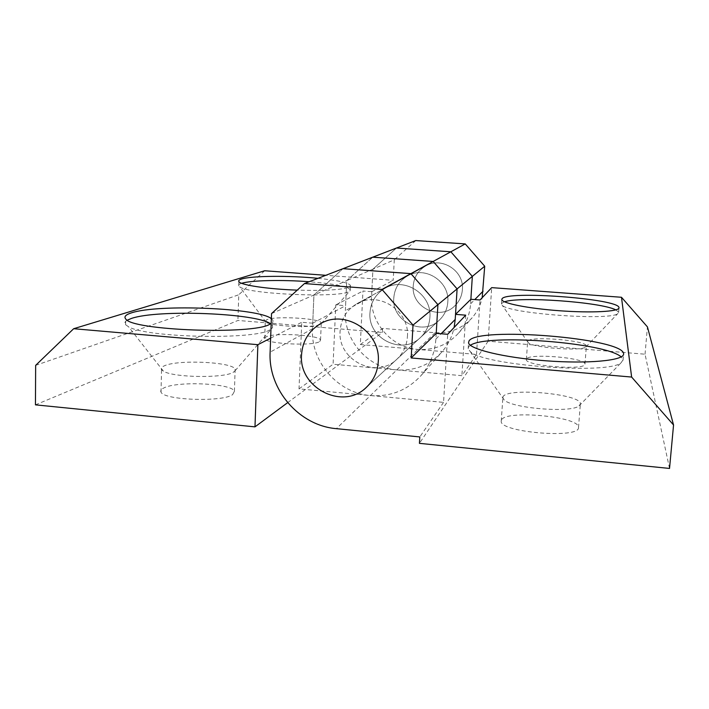 <?xml version="1.0" encoding="UTF-8"?>
<svg xmlns="http://www.w3.org/2000/svg" width="709" height="709" viewBox="0 0 709 709"><rect width="100%" height="100%" fill="white"/><g stroke="black" fill="none" stroke-linecap="round" stroke-linejoin="round"><path stroke-width="0.53" stroke-dasharray="3.54 2.66" d="M504.516 301.795L501.733 303.284L502.096 305.056C506.882 313.511 612.062 321.221 617.973 313.396L618.62 312.244L615.864 309.877M527.718 341.348L528.063 342.474C531.484 347.72 582.027 351.62 585.926 346.896L586.387 346.16C587.814 340.373 528.949 335.614 527.718 341.348M526.441 359.153L526.37 359.516C524.58 365.862 585.953 370.772 584.952 364.142L584.96 364.116C586.423 357.761 527.709 352.86 526.441 359.153M470.421 345.283L468.693 346.736L468.17 348.704L470.102 351.372C481.828 365.25 608.544 374.999 621.173 362.689L623.096 359.711L621.173 356.875M503 396.96L502.849 397.811L504.126 399.885C511.508 408.331 571.348 413.187 579.076 405.867L580.37 403.988C582.222 393.885 505.721 387.087 503 396.96M501.396 420.269L501.236 421.208C499.225 432.268 579.661 439.075 578.491 427.616L578.491 427.554C580.423 416.475 504.17 409.439 501.396 420.269M407.4 336.686C409.908 310.746 378.322 290.415 356.707 303.842C346.541 309.993 341.011 319.077 340.107 331.085C337.404 360.305 376.709 379.829 397.058 359.046C403.324 353.02 406.771 345.567 407.4 336.686C406.771 345.567 403.324 353.02 397.058 359.046C376.709 379.829 337.404 360.305 340.107 331.085C341.011 319.077 346.541 309.993 356.707 303.842C378.322 290.415 409.908 310.746 407.4 336.686M447.804 302.087C449.914 281.358 424.718 265.263 407.294 276.058C399.096 281.012 394.594 288.297 393.796 297.922C391.465 321.345 423.016 336.775 439.42 320.025C444.472 315.159 447.264 309.186 447.804 302.087C447.264 309.186 444.472 315.159 439.42 320.025C423.016 336.775 391.465 321.345 393.796 297.922C394.594 288.297 399.096 281.012 407.294 276.058C424.718 265.263 449.914 281.358 447.804 302.087M369.983 312.634C370.825 301.945 375.788 293.863 384.872 288.377C404.165 276.404 432.198 294.377 429.902 317.419C429.326 325.307 426.233 331.936 420.641 337.324C402.482 355.874 367.475 338.636 369.983 312.634C367.475 338.636 402.482 355.874 420.641 337.324C426.233 331.936 429.326 325.307 429.902 317.419C432.198 294.377 404.165 276.404 384.872 288.377C375.788 293.863 370.825 301.945 369.983 312.634M436.221 333.345L435.875 339.062C434.901 352.985 429.982 365.135 421.111 375.486C407.453 390.278 390.562 396.969 370.435 395.551L299.021 388.887L301.75 322.276L312.731 323.18L313.927 295.024L342.988 268.676L313.927 295.024L312.492 328.79C310.48 361.625 337.768 393.132 370.435 395.551L443.55 402.375L447.689 334.293M271.538 313.591L346.754 280.631L372.757 257.181L346.754 280.631L345.584 305.676L335.782 304.905L333.088 364.24L396.827 369.894C367.696 367.874 343.422 339.895 345.354 310.666L346.754 280.631L372.934 269.163L371.578 296.202C369.743 322.533 391.598 347.702 417.876 349.431L476.51 354.42L461.905 375.673L396.827 369.894C414.765 371.073 429.822 365.055 441.999 351.85C448.088 344.813 452.129 336.686 454.132 327.461M465.724 315.168L461.905 375.673M443.55 402.375L419.799 436.939M396.455 248.026L372.934 269.163L396.455 248.026M476.51 354.42L480.037 299.987M669.535 468.436L645.039 354.208L488.138 341.197L491.691 287.632M488.138 341.197L419.427 443.347M645.039 354.208L647.432 326.893M127.283 320.167C124.784 321.594 124.217 323.109 125.59 324.713L128.559 326.769C146.453 337.776 254.425 339.966 269.526 330.004L272.584 327.558L272.478 325.591L270.625 323.836M271.352 318.66L272.69 320.016C273.408 321.212 272.903 322.373 271.175 323.508M233.305 372.269L235.104 370.736L235.131 369.185C232.765 361.909 177.179 359.339 164.107 365.933C161.59 367.076 160.73 368.308 161.537 369.619L163.424 371.179C173.156 377.667 224.381 378.376 233.305 372.269M232.587 394.656L234.422 391.271C232.082 383.303 176.656 380.786 163.611 388.08C161.094 389.347 160.234 390.703 161.032 392.139C163.69 400.239 222.564 402.26 232.587 394.656M241.663 283.299L241.547 283.334C239.11 284.114 238.171 284.983 238.72 285.957L239.686 286.844C247.76 294.2 339.646 298.099 348.872 291.567L350.184 290.566L350.264 289.724C347.224 286.374 333.531 283.706 309.186 281.73M318.013 278.327C337.475 280.285 348.296 282.643 350.476 285.399L349.076 287.172C341.747 289.901 324.465 290.894 297.248 290.132M320.424 324.27L321.292 322.976C320.831 318.314 274.436 315.656 266.531 319.83L265.299 321.372L265.937 322.063C270.687 326.521 314.911 328.294 320.424 324.27M319.67 341.534L320.539 340.107C320.105 334.994 273.816 332.326 265.91 336.952L264.679 338.654C265.051 343.821 313.617 346.364 319.67 341.534M462.383 289.6C464.333 270.767 441.459 256.188 425.568 266.026C418.097 270.537 413.985 277.166 413.232 285.913C411.06 307.227 439.775 321.195 454.726 305.916C459.335 301.493 461.887 296.052 462.383 289.6C461.887 296.052 459.335 301.493 454.726 305.916C439.775 321.195 411.06 307.227 413.232 285.913C413.985 277.166 418.097 270.537 425.568 266.026C441.459 256.188 464.333 270.767 462.383 289.6M470.873 299.287L470.59 303.842C469.757 314.973 465.778 324.704 458.634 333.035C447.645 344.964 434.059 350.432 417.876 349.431L360.323 344.53L362.946 291.036L371.8 291.709L372.934 269.163L394.284 259.804L393.203 280.312L325.83 275.305M312.731 323.18L345.584 305.676M371.8 291.709L393.203 280.312M415.766 240.564L394.284 259.804M299.021 388.887L333.088 364.24M360.323 344.53L382.603 328.409L435.06 332.716C449.79 333.584 462.171 328.577 472.185 317.712C477.184 311.925 480.516 305.26 482.182 297.718M335.782 304.905L362.946 291.036M270.634 338.166L301.75 322.276M287.65 402.65L382.399 332.432L382.603 328.409M35.45 404.848L237.923 320.459L382.399 332.432M264.661 270.758L238.756 294.767L237.923 320.459M35.654 365.357L238.756 294.767M435.06 332.716L336.394 428.661M371.578 296.202L345.354 310.666M312.492 328.79L270.12 352.16M435.875 339.062L441.113 333.744M470.59 303.842L474.791 299.579M618.62 312.456L619.001 307.883M501.493 304.046L501.804 299.535M585.926 346.896L617.973 313.396M528.063 342.474L502.096 305.056M526.37 359.516L527.647 341.676M623.078 360.261L623.592 354.216M468.17 348.704L468.543 342.748M579.076 405.867L621.173 362.689M504.126 399.885L470.102 351.372M501.236 421.208L502.849 397.811M356.707 303.842L425.568 266.026L356.707 303.842M439.42 320.025L366.553 387.158L439.42 320.025M578.491 427.554L580.37 403.988M584.96 364.116L586.387 346.16M272.478 325.591L272.69 320.016M235.104 370.736L272.584 327.558M234.422 391.271L235.131 369.185M350.264 289.724L350.476 285.399M321.186 323.641L350.184 290.566M320.539 340.107L321.292 322.976M264.679 338.654L265.299 321.372M265.937 322.063L239.686 286.844M238.72 285.957L238.862 281.553M161.032 392.139L161.537 369.619M163.424 371.179L128.559 326.769M125.59 324.713L125.688 318.908M421.111 375.486L441.999 351.85M458.634 333.035L472.185 317.712"/><path stroke-width="1.06" d="M619.01 307.679L619.001 307.883C618.975 311.606 591.731 313.103 559.906 310.781C528.09 308.504 501.759 303.186 501.804 299.535L502.043 298.79C506.323 290.362 619.258 298.728 619.01 307.679M623.61 353.685L623.592 354.216C623.264 360.624 587.708 363.992 545.7 360.784C503.709 357.646 469.145 349.094 468.543 342.748L469.066 340.843C477.6 326.424 622.874 338.025 623.61 353.685M301.529 354.917C302.486 341.197 308.734 330.846 320.291 323.845C344.84 308.566 381.017 331.972 378.26 361.643C377.578 371.791 373.678 380.299 366.553 387.158C343.431 410.768 298.622 388.257 301.529 354.917C298.622 388.257 343.431 410.768 366.553 387.158C373.678 380.299 377.578 371.791 378.26 361.643C381.017 331.972 344.84 308.566 320.291 323.845C308.734 330.846 302.486 341.197 301.529 354.917M621.173 356.875C604.99 342.35 486.915 333.558 470.421 345.283M615.864 309.877C600.541 301.999 519.874 296.265 504.516 301.795M673.55 425.001L647.432 326.893L621.483 297.275L491.691 287.632L480.037 299.987L470.873 299.287L472.336 276.395L450.853 251.784L396.455 248.026L372.757 257.181L433.164 261.453L457.101 288.9L455.532 314.362L465.724 315.168L447.689 334.293L436.221 333.345L437.914 304.648L410.892 273.63L342.988 268.676L304.462 283.556L381.983 289.44L413.01 325.094L411.176 357.956L631.63 377.055L673.55 425.001L669.535 468.436L419.427 443.347L419.799 436.939L336.394 428.661C299.198 425.666 268.037 389.622 270.12 352.16L271.538 313.591L304.462 283.556M482.182 297.718L484.717 266.221L457.101 288.9L433.164 261.453L465.237 243.914L415.766 240.564L396.455 248.026L450.853 251.784L472.336 276.395L470.873 299.287L455.532 314.362M381.983 289.44L433.164 261.453L372.757 257.181L342.988 268.676L410.892 273.63L437.914 304.648L413.01 325.094M454.132 327.461L455.213 319.44L457.101 288.9L437.914 304.648L436.221 333.345L411.176 357.956M621.483 297.275L631.63 377.055M270.625 323.836C256.463 313.139 158.426 309.177 131.528 318.403L127.283 320.167M271.175 323.508L269.739 324.288C253.033 334.923 131.626 330.58 125.688 318.908C123.783 316.657 125.768 314.619 131.626 312.811C158.922 303.771 258.989 308.078 271.352 318.66M309.186 281.73C282.324 279.656 250.986 280.268 241.663 283.299M297.248 290.132C267.461 289.121 240.254 284.991 238.862 281.553C238.313 280.613 239.252 279.771 241.689 279.018C251.872 275.712 289.706 275.491 318.013 278.327M325.83 275.305L264.661 270.758L73.665 328.719L35.654 365.357L35.45 404.848L254.983 426.862L257.872 344.68L270.634 338.166M254.983 426.862L287.65 402.65M484.717 266.221L465.237 243.914M73.665 328.719L257.872 344.68M441.113 333.744L455.213 319.44M474.791 299.579L483.095 291.151"/></g></svg>
